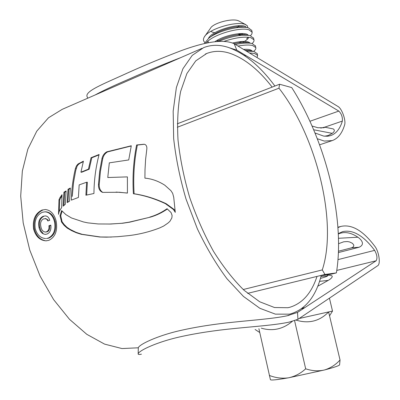 <?xml version="1.0" encoding="UTF-8"?>
<svg xmlns="http://www.w3.org/2000/svg" width="400" height="400" viewBox="0 0 400 400"><rect width="100%" height="100%" fill="white"/><g stroke="black" fill="none" stroke-linecap="round" stroke-linejoin="round"><path stroke-width="0.6" d="M177.31 123.8L279.565 84.235L278.97 88.195L177.345 127.25M278.97 88.195C316.36 135.975 337.975 222.395 322.28 269.92L243.225 289.52M247.61 293.365L324.96 274.465L322.28 269.92M279.565 84.235L291.73 87.58C325.745 140.855 345.355 218.82 336.385 272.9L324.96 274.465M319.645 275.765L331.165 274.17L336.385 272.9M299.825 318.36L332.505 311.06M204.875 42.495C203.165 40.99 202.995 39.125 204.36 36.9L210.545 28.16C213.21 23.035 232.115 17.975 238.35 20.75L239.205 21.145M239.35 25.68L236.74 27.715M214.885 32.725L212.565 32.225L210.87 31.335M204.36 36.9C208.46 28.92 236.68 20.74 245.215 24.425L247.4 25.835L247.75 27.695M240.805 33.54L237.93 34.77M216.91 40.455L218.415 40.735M251.755 30.47L248.475 27.875L246.86 27.525C237.725 25.93 217.38 31.125 208.645 38.34L204.43 43.53M250.45 35.745L251.82 34.075L252.19 32.29L248.935 29.83C240.025 26.71 211.87 34.75 206.165 43.145M253.575 38.195L250.315 35.705L248.995 35.42C240.57 34.525 230.49 36.495 218.76 41.34M252.08 43.54C253.65 42.16 254.275 40.915 253.955 39.805L250.775 37.665C244.275 36.38 235.385 37.605 224.11 41.335M251.215 50.885L251.64 50.615M255.4 45.95L252.16 43.56L251.125 43.34C247.34 42.73 242.16 43.105 235.58 44.46M253.69 51.365L253.875 51.21C255.46 49.86 256.1 48.65 255.785 47.575L252.62 45.525C249.45 44.74 244.7 44.895 238.365 45.995M257.235 53.73L254.01 51.44L246.425 51.1M257.045 57.52L257.62 55.37L254.475 53.41L249.525 52.975M238.385 34.715L241.09 33.53M246.275 27.425C243.75 21.99 212.075 29.75 208.405 38.53M208.045 41.855L208.5 42.67M238.715 42.81L242.185 41.435M246.68 38.75L248.07 37.215M248.17 35.275C246.46 31.36 225.335 34.385 214.965 41.665M250.085 43.195C248.3 40.88 242.44 40.825 232.495 43.02M251.97 51.105C251.305 49.675 248.545 49.095 243.7 49.365M238.71 35.62L243.02 33.55M243.32 26.92L243.025 26.865C235.775 25.61 219.255 29.83 211.905 35.89L209.855 37.43M208.07 41.16L208.175 42.565L207.96 41.6M242.31 42.43C246.195 40.625 248.305 38.91 248.64 37.275M246.88 35.19L245.085 34.72C238.94 33.69 225.54 36.5 217.115 41.45M247.465 42.655L247.14 42.595C244 42.09 239.64 42.455 234.055 43.69M249.53 50.56L245.085 50.29M261.28 328.16C272.655 331.485 282.99 329.21 292.29 321.345M296.085 320.12C308.715 323.955 319.565 321.24 328.625 311.97L340.035 359.995C335.64 364.82 330.425 368.16 324.385 370L288.555 377.81C277.24 379.78 271.195 380.415 270.42 379.715L258.895 328.68M339.62 364.87L339.59 364.915C338.735 365.855 333.665 367.55 324.385 370C318.295 371.36 312.06 370.96 305.68 368.81C300.645 373.44 294.935 376.445 288.555 377.81C282.065 378.71 275.66 377.915 269.335 375.425M339.59 364.915L340.035 359.995M305.68 368.81L294.58 320.655M320.44 278.425C325.365 277.03 327.74 276.175 327.55 275.85L320.995 276.455M338.415 252.565L359.15 247.235L351.475 247.85L338.465 251.205M338.335 233.965L340.44 233.18C345.925 231.69 351.74 233.035 357.895 237.22C360.86 239.245 365.715 244.225 359.15 247.235M351.475 247.85L353.285 246.905L353.815 245.835L353.67 244.87L352.44 243.33L349.54 241.925L347.295 241.545L343.75 241.79L338.58 243.685M320.745 128.105L324.665 127.16L324.1 127.745L317.81 127.735L312.05 126.01M324.685 127.17L333.26 128.92C334.975 130.12 334.635 131.595 332.245 133.35L328.25 135.505L324.615 136.21M272.14 87.11C258.445 69.455 244.205 58.135 229.42 53.145C221.37 50.635 213.8 50.75 206.715 53.485L195.765 60.86L186.88 73.57L180.645 91.42C177.935 105.685 177.055 121.84 178.005 139.88C180.065 158.65 183.95 177.825 189.665 197.4C196.335 216.705 204.29 234.705 213.535 251.41C223.29 266.915 233.46 279.875 244.06 290.285L259.685 301.765L274.52 307.53L287.935 307.72L289.755 307.3C302.45 303.425 311.53 293.13 317 276.41M338.315 233.63L342.595 231.65C352.86 229.35 363.54 235.59 374.635 250.37C377.075 254.78 377.575 258.245 376.15 260.77L297.515 312.42L297.945 319.325L289.125 322.12C275.44 325.08 254.515 326.45 234.66 328.49C215.245 330.37 197.695 333.015 182.01 336.42C156.945 341.75 137.685 351.11 138.16 354.085C138.38 354.59 139.475 354.615 141.435 354.17M138.16 354.085L138.29 348.07C137.855 345.105 157.1 335.545 182.01 330.145C197.14 326.77 214.325 324.11 233.56 322.165C251.865 320.205 273.14 318.74 286.955 315.825L297.515 312.42M87.76 98.19L87.22 96.935C84.14 91.3 103.645 83.905 127.24 73.105C143.475 65.7 161.535 58.195 181.42 50.575C202.32 42.925 222.565 38.31 234.215 43.765L338.015 106.495C341.92 108.56 346.17 120.55 344.585 125.02C342.12 133.3 338.01 138.49 332.25 140.585L324.295 141.07L317.305 138.74M234.215 43.765L236.79 50.135L338.82 111.075C341.485 113.755 342.67 117.085 342.365 121.07C340.025 128.77 336.175 133.6 330.805 135.56L327.66 136.225L323.655 136.09L315.005 132.975M274.915 86.035C260.055 65.985 244.445 53.09 228.085 47.345C219.445 44.56 211.32 44.65 203.705 47.6L192.235 55.37L182.92 68.745L176.38 87.525L173.17 111.13L173.665 138.565C175.86 158.34 179.99 178.53 186.05 199.135L197.375 228.84C206.33 247.63 216.195 264.265 226.97 278.75L243.46 296.44L259.87 308.3L275.4 314.145L289.415 314.16L290.81 313.83C305.72 309.15 315.86 296.39 321.24 275.545M202.135 48.285L62.245 109.325L48.48 117.79L36.78 131.145L27.86 149.105L22.34 171.055L20.7 196.06L23.19 222.885L29.77 250.08L40.115 276.135L53.62 299.615L69.49 319.305L86.79 334.315L104.585 344.12L121.995 348.56L138.265 347.795M149.76 217.105C155.865 215.325 161.625 212.53 167.03 208.72L171.055 212.545L172.115 215.505L171.85 217.95L169.885 221.36L167.915 223.12L163.655 226.045L159.775 227.885C149.58 231.825 139.175 234.41 128.56 235.635L117.61 236.705L106.495 237.165L99.695 237.005L81.31 234.32L76.325 232.75L71.505 230.585L67.255 228.115L64.24 225.495L61.665 222.235L59.985 215.72L61.645 210.585L65.86 214.615L71.52 217.975L83.435 221.94L87.77 222.855L98.09 223.95L110.58 224.035L121.81 223.275L129.035 222.17L150.495 217.105L129.78 222.16L122.56 223.265L108.84 224.07M143.905 144.245L136.615 144.98C133.445 160.75 132.37 177.005 133.385 193.74C143.86 195.28 154.53 198.585 165.395 203.65L173.375 209.455L175.28 212.365L173.72 197.21L172.66 193.33L170.89 190.635L164.75 185.165C158.68 181.31 152.45 179.005 146.055 178.25L144.905 178.16L145.01 169.75L145.61 159.335L146.825 149.08C147.055 146.46 146.26 144.855 144.445 144.26L137.365 145.065C134.18 160.83 133.095 177.065 134.115 193.77L133.385 193.74M131.29 145.76L106.77 151.835C104.36 153.22 102.765 155.445 101.98 158.51L99.675 171.27L98.48 184.325C98.31 188.45 99.665 191.135 102.54 192.385L119.455 192.26L127.43 193.1L127.395 176.89L107.78 177.515L109.31 162.85L128.735 159.94L131.29 145.76M70.33 188.03L68.03 189.27L67.145 202.61L69.55 201.2L70.33 188.03M66.11 190.94L63.925 192.195L63.13 206.185L65.295 204.305L66.11 190.94M59.125 211.645L61.665 207.525L62.03 194.675L60.04 197.495L58.97 199.81L58.505 214.35L59.125 211.645M99.12 154.485L91.03 157.725L88.425 169.155L80.925 172.195L83.425 161.165L78 164.035L76.55 165.74L75.46 168.32C72.985 178.66 71.61 189.265 71.325 200.135L78.415 197.45L79.16 184.895L86.62 182.23L85.885 195.225L93.945 193.49C94.06 180.06 95.785 167.06 99.12 154.485M33.58 229.035C32.455 219.665 35.28 213.335 42.05 210.055L45.38 209.525C50.72 210.15 54.325 214.06 56.195 221.25C57.74 230.82 55.26 237.195 48.745 240.375L45.91 240.835C39.815 240.365 35.705 236.435 33.58 229.035L34.36 229.02C36.165 235.63 39.77 239.52 45.185 240.685M327.415 275.265C330.715 275.22 332.325 275.645 332.24 276.55C332.06 277.625 330.79 278.865 328.44 280.27L317.735 286.25M337.95 227.59L340.825 226.435C351.775 223.985 363.14 230.645 374.915 246.42C378.955 251.525 380.815 264.03 377.725 265.695L297.945 319.325M319.515 281.37L328.27 280.375M180.885 57.56C162.045 64.855 144.97 71.945 129.67 78.825C114.31 85.37 102.755 90.77 95.01 95.03M236.79 50.135L229.56 47.84M42.05 210.055L42.83 210.06C36.065 213.33 33.24 219.65 34.36 229.02M45.12 211.81L45.895 211.815C50.53 212.295 53.67 215.635 55.305 221.825C56.6 229.99 54.455 235.425 48.87 238.125L46.46 238.53L48.09 238.15C53.67 235.465 55.82 230.025 54.535 221.835C52.895 215.63 49.755 212.29 45.12 211.82L42.36 212.27C36.61 215.04 34.22 220.45 35.19 228.495C36.995 234.825 40.49 238.18 45.675 238.55M55.305 221.825L54.535 221.835M175.1 210.705L174.095 209.46L166.115 203.665C155.24 198.6 144.57 195.305 134.115 193.77M166.115 203.665L165.395 203.65M137.365 145.065L136.615 144.98M102.455 192.185C100.145 190.505 99.07 187.9 99.23 184.36L100.435 171.32L102.745 158.575C103.54 155.505 105.14 153.285 107.545 151.91L131.24 145.985M116.055 192.07L127.26 193.005M107.78 177.515L127.395 176.895M99.23 184.36L98.48 184.325M107.545 151.91L106.77 151.835M167.41 208.97C162.105 212.65 156.47 215.36 150.495 217.105M62.105 211.105L60.755 215.72L62.05 221.645L64.105 224.455L66.975 227.31L70.405 229.55L76.115 232.345L82.08 234.295L81.31 234.32M111.405 237.07L100.465 236.98L82.08 234.295M67.925 202.11L68.8 189.3L70.29 188.455M68.8 189.3L68.03 189.27M63.915 205.46L64.7 192.22L66.065 191.415M64.7 192.22L63.925 192.195M61.965 195.75L59.74 199.83L58.97 199.81M59.29 211.235L59.74 199.83M80.925 172.195L81.695 172.245L89.195 169.205L91.81 157.79L99.01 154.89M91.81 157.79L91.03 157.725M89.195 169.205L88.425 169.155M79.02 163.335L79.805 163.395L83.29 161.67M79.805 163.395L78.165 164.7L77.1 166.195L75.775 170.33L73.585 182.23L72.245 196.415M86.65 195.03L87.385 182.27L86.62 182.23M38.995 227.39C37.92 221.935 39.31 218.23 43.165 216.275L45.24 215.91C47.415 216.05 48.92 217.51 49.76 220.285L47.84 220.955L47.09 219.645L46.035 218.8L43.705 218.835C40.97 220.225 40.035 222.875 40.9 226.795C41.465 229.855 42.91 231.605 45.23 232.05L46.365 231.86C48.46 230.895 49.3 228.865 48.89 225.775L50.815 225.12C51.385 229.625 50.135 232.6 47.065 234.04L45.225 234.36C41.98 233.93 39.905 231.605 38.995 227.39L39.775 227.375L40.96 230.75L43.06 233.305M43.165 216.275L43.94 216.275C40.095 218.21 38.705 221.91 39.775 227.375M50.845 225.36L49.665 225.765C50.08 228.845 49.235 230.865 47.14 231.84L45.58 232.04M45.85 218.59L48.115 219.985M47.14 231.84L46.365 231.86M49.665 225.765L48.89 225.775M338.495 238.285L357.895 237.22M332.245 133.35L313.66 129.75M301.62 308.66L303.87 308.155M324.705 127.17L342.365 121.07M336.775 270.42L376.15 260.77M302.28 308.17L304.53 307.665M337.995 259.615L374.635 250.37M245.005 55.92L245.775 55.6M309.93 121.275L338.82 111.075M244.165 55.35L244.905 55.04M48.87 238.125L48.09 238.15M174.095 209.46L173.375 209.455M102.745 158.575L101.98 158.51M108.055 151.715L107.285 151.64M129.78 222.16L129.035 222.17M122.56 223.265L121.81 223.275M111.335 224.025L110.58 224.035M60.755 215.72L59.985 215.72M62.05 221.645L61.28 221.65M68.57 228.46L67.8 228.47M100.465 236.98L99.695 237.005M60.815 197.515L60.04 197.495M76.245 168.375L75.46 168.32M329.44 298.205L332.51 311.065M238.945 21.01L245.98 24.75M251.675 30.125L252.13 32.06M253.5 37.865L253.955 39.805M255.325 45.63L255.785 47.575M257.16 53.42L257.62 55.37M243.025 26.865L246.86 27.525M245.085 34.72L248.995 35.42M247.14 42.595L251.125 43.34M249.19 50.49L253.245 51.28M259.75 332.51L255.11 329.5M329.545 315.845L332.515 311.065M327.55 275.85L327.28 274.705M338.325 233.75L340.44 233.18M325.94 136.29L328.25 135.505M205.295 54.095L206.715 53.485M287.79 307.75L289.755 307.3M285.765 316.075L289.105 315.335M319.595 144.82L332.25 140.585M337.925 227.23L340.825 226.435M46.47 240.815L45.985 240.835M120.195 192.285L119.455 192.26M107.265 237.14L106.495 237.165M45.85 218.585L45.07 218.59M45.67 234.345L45.225 234.355"/></g></svg>
